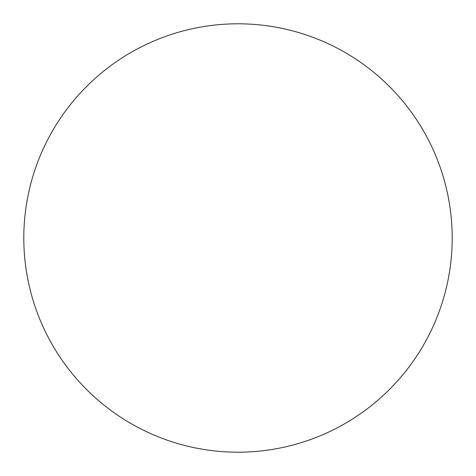 <?xml version="1.0" encoding="UTF-8"?>
<svg xmlns="http://www.w3.org/2000/svg" width="476" height="476" viewBox="0 0 476 476"><rect width="100%" height="100%" fill="white"/><g stroke="black" fill="none" stroke-linecap="round" stroke-linejoin="round"><path stroke-width="0.71" d="M452.2 238A214.2 214.2 0 0 1 238 452.2A214.2 214.2 0 0 1 23.8 238A214.2 214.2 0 0 1 238 23.8A214.2 214.2 0 0 1 452.2 238"/></g></svg>
